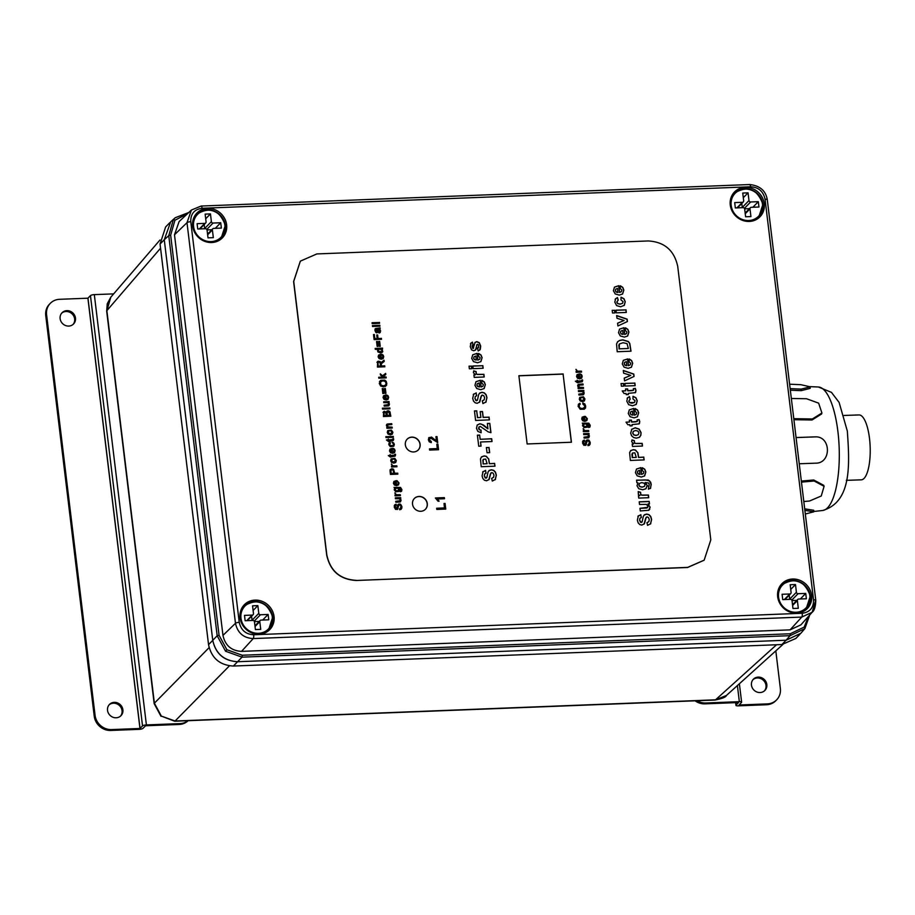 <?xml version="1.0" encoding="UTF-8"?>
<svg xmlns="http://www.w3.org/2000/svg" width="915" height="915" viewBox="0 0 915 915"><rect width="100%" height="100%" fill="white"/><g stroke="black" fill="none" stroke-linecap="round" stroke-linejoin="round"><path stroke-width="1.37" d="M160.56 248.182L106.872 310.654A6.188 1.578 173.1 0 0 106.678 311.134L107.261 303.746L110.795 297.203L106.872 310.654L154.383 703.189L161.36 716.102L175.085 721.009L715.564 699.815L726.396 695.492L782.908 644.469M169.824 222.665L165.615 226.977L160.056 244.031L208.54 644.652C211.468 658.102 219.749 665.239 233.382 666.04L781.913 644.537L795.821 638.476L800.019 634.175M160.056 244.031L164.265 239.73L212.749 640.351C215.677 653.802 223.958 660.927 237.591 661.728L786.122 640.226L790.045 635.673L242.029 657.153L225.57 651.24L217.175 635.765L168.76 235.67L173.347 219.669L175.222 217.736L188.57 212.703M187.506 213.698L174.925 220.263L170.647 235.189L219.074 635.285L226.897 649.73L242.258 655.243L790.274 633.763L804.159 627.107L808.528 616.321M809.661 615.04L804.788 628.685L790.045 635.673L790.274 633.763M792.584 579.023A17.774 16.379 44.3 0 0 781.936 583.667A17.774 16.379 44.3 0 0 779.477 602.699A17.774 16.379 44.3 0 0 796.713 613.153A17.774 16.379 44.3 0 0 807.373 608.509A17.774 16.379 44.3 0 0 809.832 589.477A17.774 16.379 44.3 0 0 792.584 579.023M745.187 187.312A17.774 16.379 44.3 0 0 734.528 191.956A17.774 16.379 44.3 0 0 732.069 210.988A17.774 16.379 44.3 0 0 749.316 221.441A17.774 16.379 44.3 0 0 759.976 216.798A17.774 16.379 44.3 0 0 762.435 197.766A17.774 16.379 44.3 0 0 745.187 187.312M207.591 208.391A17.774 16.379 44.3 0 0 196.931 213.035A17.774 16.379 44.3 0 0 194.472 232.067A17.774 16.379 44.3 0 0 211.72 242.521A17.774 16.379 44.3 0 0 222.368 237.877A17.774 16.379 44.3 0 0 224.827 218.845A17.774 16.379 44.3 0 0 207.591 208.391M254.988 600.103A17.774 16.379 44.3 0 0 244.328 604.746A17.774 16.379 44.3 0 0 241.88 623.778A17.774 16.379 44.3 0 0 259.117 634.221A17.774 16.379 44.3 0 0 269.776 629.589A17.774 16.379 44.3 0 0 272.235 610.545A17.774 16.379 44.3 0 0 254.988 600.103M190.766 221.716L239.25 622.337C240.977 630.172 245.792 634.312 253.695 634.77A3.088 0.904 87.8 0 1 253.226 638.579C243.504 638.03 237.591 632.928 235.475 623.298L186.992 222.677L191.418 210.038L201.117 206.047L749.648 184.544A3.088 0.904 87.8 0 1 750.609 186.774L202.078 208.277C194.346 209.363 190.572 213.836 190.766 221.716A3.088 0.789 173.1 0 0 186.992 222.677L174.49 234.778L179.111 221.567L191.418 210.038M767.182 199.939A3.088 0.789 173.1 0 0 767.285 199.699L815.768 600.309A3.088 0.789 173.1 0 1 815.665 600.549L812.12 612.295L801.757 617.076A3.088 0.904 -92.2 0 0 802.226 613.267C809.958 612.181 813.732 607.697 813.538 599.828L765.054 199.207C763.327 191.372 758.524 187.22 750.609 186.774M790.068 629.863L241.526 651.377L253.226 638.579L801.757 617.076L790.068 629.863L800.899 624.865L812.12 612.295C814.373 610.671 815.597 606.679 815.768 600.309A3.088 0.789 173.1 0 0 813.538 599.828M241.526 651.377C231.369 650.794 225.181 645.464 222.963 635.399L174.49 234.778M170.647 235.189L168.76 235.67L164.265 239.73L170.716 221.807L175.222 217.736L188.822 212.474M804.159 627.107A1.544 0.595 40.1 0 1 804.926 628.536L800.865 633.26L786.122 640.226L237.591 661.728C224.061 660.847 215.78 653.71 212.749 640.351L217.175 635.765L219.074 635.285M164.265 239.73L212.749 640.351L208.54 644.652M844.122 415.444L859.013 414.941A32.471 10.042 88 0 1 869.25 436.501A32.471 10.042 88 0 1 861.232 479.837L846.341 480.341M793.785 418.67L812.36 418.978L821.922 413.008L818.639 403.149L806.55 398.746L791.338 398.483M790.148 388.635L801.163 389.115L810.232 386.816L800.842 384.689L789.611 384.197M805.314 514.001L813.847 511.794L804.914 510.387M804.697 508.843L813.721 510.261L813.847 511.794M803.805 501.512L809.5 501.02L821.247 496.01L824.095 486.311L814.144 481.004L801.46 482.125M801.334 481.073L813.744 479.986L823.694 485.305L824.095 486.311M799.241 463.756L815.642 463.173C831.827 463.436 831.06 435.551 814.888 436.901L796.073 437.576M815.539 436.901L814.396 436.89L815.539 436.901M796.061 437.553L814.396 436.89M821.922 413.008L821.579 414.003L812.005 419.996L793.9 419.688M810.232 386.816L810.198 388.349L801.128 390.671L790.331 390.202M784.361 599.554L789.782 593.995A1.544 1.43 44.3 0 0 791.086 592.462L790.183 584.742L795.501 584.548L796.405 592.268A1.544 1.43 44.3 0 0 798.052 593.698L791.818 600.091M789.714 599.359A1.544 1.43 -135.7 0 1 789.679 599.153L789.21 595.139M800.316 598.982L805.738 593.423L806.367 598.765L798.681 599.039A1.544 1.43 44.3 0 0 797.377 600.583L792.607 605.467M797.377 600.583L798.292 608.292L792.962 608.486L792.058 600.766A1.544 1.43 44.3 0 0 790.411 599.336L782.725 599.611L782.096 594.27L789.782 593.995M796.828 600.389L792.024 600.56M805.738 593.423L798.052 593.698M790.732 589.432L795.501 584.548M199.321 228.956L204.777 223.374A1.544 1.43 44.3 0 0 206.069 221.83L205.132 214.121L210.45 213.904L211.388 221.624A1.544 1.43 44.3 0 0 213.046 223.054L206.813 229.436M204.708 228.739A1.544 1.43 -135.7 0 1 204.663 228.51L204.182 224.53M215.277 228.327L220.721 222.745L221.373 228.087L213.687 228.395A1.544 1.43 44.3 0 0 212.394 229.928L207.636 234.8M212.394 229.928L213.332 237.648L208.014 237.854L207.076 230.145A1.544 1.43 44.3 0 0 205.417 228.716L197.743 229.013L197.091 223.672L204.777 223.374M211.857 229.722L207.03 229.905M220.721 222.745L213.046 223.054M205.703 218.776L210.45 213.904M246.73 620.667L252.174 615.086A1.544 1.43 44.3 0 0 253.478 613.542L252.54 605.833L257.858 605.616L258.785 613.336A1.544 1.43 44.3 0 0 260.443 614.766L254.21 621.148M252.117 620.45A1.544 1.43 -135.7 0 1 252.071 620.221L251.579 616.241M262.674 620.038L268.129 614.457L268.77 619.798L261.095 620.107A1.544 1.43 44.3 0 0 259.791 621.64L255.045 626.512M259.791 621.64L260.729 629.36L255.411 629.566L254.473 621.857A1.544 1.43 44.3 0 0 252.826 620.427L245.14 620.725L244.499 615.383L252.174 615.086M259.265 621.434L254.427 621.617M268.129 614.457L260.443 614.766M253.1 610.488L257.858 605.616M736.918 207.877L742.374 202.295A1.544 1.43 44.3 0 0 743.666 200.762L742.74 193.042L748.047 192.836L748.985 200.545A1.544 1.43 44.3 0 0 750.643 201.975L744.41 208.357M742.305 207.671A1.544 1.43 -135.7 0 1 742.259 207.442L741.779 203.45M752.873 207.259L758.318 201.677L758.97 207.019L751.284 207.316A1.544 1.43 44.3 0 0 749.991 208.86L745.233 213.733M749.991 208.86L750.929 216.569L745.611 216.786L744.673 209.066A1.544 1.43 44.3 0 0 743.014 207.636L735.34 207.945L734.688 202.604L742.374 202.295M749.465 208.643L744.627 208.837M758.318 201.677L750.643 201.975M743.3 197.697L748.047 192.836M697.127 700.741A15.463 14.24 44.3 0 0 705.762 702.995L704.927 703.852A15.463 14.24 -135.7 0 1 695.103 700.821M776.652 699.849L775.817 700.707A15.463 14.24 -135.7 0 1 766.541 704.744L767.388 703.887A15.463 14.24 44.3 0 0 776.652 699.849A15.463 14.24 44.3 0 0 780.358 688.469L775.817 650.874M758.215 677.111A8.041 7.4 44.3 0 0 753.388 679.216A8.041 7.4 44.3 0 0 752.279 687.817A8.041 7.4 44.3 0 0 760.079 692.541A8.041 7.4 44.3 0 0 764.894 690.448A8.041 7.4 44.3 0 0 766.004 681.835A8.041 7.4 44.3 0 0 758.215 677.111M752.988 679.662A8.041 7.4 -135.7 0 1 757.368 677.969A8.041 7.4 -135.7 0 1 765.02 682.407A8.041 7.4 -135.7 0 1 764.46 690.859M705.762 702.995L739.343 701.668L737.399 685.564M704.927 703.852L738.508 702.537L736.06 705.099L735.763 702.64M767.388 703.887L739.057 704.996L741.505 702.434A3.157 0.812 173.1 0 0 741.619 702.171A3.157 0.812 173.1 0 0 739.343 701.668M766.541 704.744L738.211 705.854A3.157 0.812 -6.9 0 1 735.946 705.362A3.157 0.812 -6.9 0 1 736.06 705.099M188.147 720.688A15.463 14.24 -135.7 0 1 179.146 724.463L179.981 723.605A15.463 14.24 44.3 0 0 187.987 720.7M46.585 314.726L45.75 315.584A15.463 14.24 -135.7 0 1 49.456 304.203L50.302 303.345A15.463 14.24 44.3 0 0 46.585 314.726L95.069 715.336A15.463 14.24 44.3 0 0 111.63 729.587L139.972 728.477L142.534 725.915A3.157 0.812 173.1 0 1 146.4 724.92L179.981 723.605M113.666 293.875L94.325 294.63A3.157 0.812 -6.9 0 0 90.459 295.625L87.897 298.199L59.566 299.308A15.463 14.24 44.3 0 0 50.302 303.345M111.63 729.587L110.795 730.456A15.463 14.24 -135.7 0 1 94.234 716.193L95.069 715.336M116.136 717.783A8.041 7.4 44.3 0 0 120.963 715.69A8.041 7.4 44.3 0 0 122.072 707.078A8.041 7.4 44.3 0 0 114.272 702.354A8.041 7.4 44.3 0 0 109.457 704.458A8.041 7.4 44.3 0 0 108.347 713.06A8.041 7.4 44.3 0 0 116.136 717.783M109.057 704.905A8.041 7.4 -135.7 0 1 113.437 703.212A8.041 7.4 -135.7 0 1 121.077 707.661A8.041 7.4 -135.7 0 1 120.517 716.102M68.739 326.072A8.041 7.4 44.3 0 0 73.555 323.979A8.041 7.4 44.3 0 0 74.664 315.366A8.041 7.4 44.3 0 0 66.875 310.643A8.041 7.4 44.3 0 0 62.048 312.747A8.041 7.4 44.3 0 0 60.939 321.348A8.041 7.4 44.3 0 0 68.739 326.072M61.648 313.193A8.041 7.4 -135.7 0 1 66.029 311.512A8.041 7.4 -135.7 0 1 73.68 315.95A8.041 7.4 -135.7 0 1 73.12 324.39M110.795 730.456L139.126 729.346A3.157 0.812 -6.9 0 0 142.992 728.351L145.565 725.778L179.146 724.463M45.75 315.584L94.234 716.193M632.379 411.144L630.71 411.807L630.275 413.214L631.087 414.632L632.86 415.113L632.379 411.144M630.687 411.83L630.161 413.328L631.087 414.632M630.973 414.735L632.86 415.113M381.281 381.143L380.022 383.534L380.96 385.307L383.431 385.97L385.57 385.055L386.119 383.202L385.112 381.406L382.825 380.777L380.343 382.081L381.063 385.192L383.545 385.856L385.57 385.055M388.761 411.83L387.068 412.562L387.285 415.376L389.836 415.273L388.761 411.83M387.434 411.956L387.079 413.649M387.285 415.376L389.836 415.273M387.182 415.49L386.976 413.763M583.816 417.377L582.34 419.036L584.182 420.408L583.816 417.377M582.844 417.755L583.004 419.974M582.889 420.077L584.182 420.408M378.867 362.066L377.941 362.592L378.753 362.18L377.941 362.592L378.032 366.172L380.594 365.966L380.068 362.798L378.867 362.066L378.044 362.477L378.135 366.057L380.594 365.966M635.559 430.496L633.386 431.285L632.814 433.07L633.809 434.785L636.177 435.403L638.373 434.602L638.945 432.818L637.949 431.114L635.559 430.496M638.258 434.716L636.062 435.517L633.706 434.9L632.7 433.172L633.283 431.4M394.559 482.045L394.171 483.2L395.886 484.664L395.532 481.656L394.491 482.102M395.886 484.664L394.605 484.344L394.445 482.159M585.062 423.908L583.621 424.411L583.873 426.516L586.892 426.401L586.641 424.286L585.062 423.908M583.244 425.498L583.759 426.63L585.291 427.008L586.789 426.516L587.258 425.326M583.141 425.612L583.518 424.526M637.755 471.111L637.332 472.517L638.132 473.936L639.917 474.428L639.539 470.344L637.801 471.065L637.435 472.403L638.247 473.821L640.02 474.313M622.612 330.406L620.93 331.07L620.507 332.477L621.308 333.884L623.092 334.375L622.612 330.406M620.873 331.138L620.393 332.591L621.308 333.884M621.205 333.998L623.092 334.375M615.738 289.186L615.315 290.581L616.115 291.999L617.899 292.491L617.522 288.408L615.784 289.129L615.418 290.478L616.23 291.885L618.014 292.377M483.257 459.422L483.097 463.939L487.123 463.676L485.671 459.09L483.372 459.307L482.777 460.565M483.097 463.939L487.123 463.676M482.891 460.462L483.2 463.825M639.516 483.326L638.956 484.984L639.894 486.528L642.216 487.055L644.469 486.345L645.029 484.79L644.069 483.177L641.747 482.594L639.459 483.394M644.435 486.38L642.113 487.169L639.779 486.643L638.853 485.087L639.413 483.44M578.68 374.887L577.193 376.545L579.046 377.918L578.68 374.887M577.697 375.276L577.857 377.483M577.742 377.598L579.046 377.918M379.268 355.649L378.879 356.793L380.606 358.268L380.24 355.26L379.21 355.706M380.606 358.268L379.313 357.948L379.153 355.763M384.128 396.424L383.694 397.625L385.421 399.1L385.158 395.978L383.808 397.51L385.524 398.986M396.767 488.153L395.337 488.644L395.577 490.737L398.585 490.623L398.334 488.519L396.767 488.153M394.96 489.719L395.474 490.852L396.984 491.218L398.471 490.737L398.94 489.548M394.857 489.834L395.223 488.759M475.8 356.061L474.13 356.724L473.696 358.131L474.496 359.538L476.28 360.03L475.8 356.061M474.107 356.747L473.581 358.245L474.496 359.538M474.393 359.652L476.28 360.03M385.581 412.31L383.968 412.871L384.174 415.49L386.416 415.41L385.581 412.31M384.289 412.345L384.003 414.015M384.174 415.49L386.416 415.41M384.071 415.604L383.888 414.118M378.524 349.564L378.638 351.737L381.738 351.589L382.241 350.422L380.091 349.072L378.524 349.564L378.753 351.623L381.852 351.474L382.241 350.422M389.859 430.748L388.406 431.262L388.669 433.527L391.757 433.401L391.483 431.137L389.859 430.748M391.643 433.516L388.566 433.641L388.292 431.365M479.06 382.985L477.378 383.648L476.955 385.055L477.756 386.462L479.54 386.954L479.06 382.985M477.367 383.66L476.841 385.158L477.756 386.462M477.653 386.576L479.54 386.954M379.759 331.642L379.553 329.892L377.598 329.217L378.398 331.482L379.759 331.642L378.73 331.836M378.627 331.939L377.598 329.217M414.323 498.526A7.732 7.126 -135.7 0 1 418.898 496.559A7.732 7.126 -135.7 0 1 426.379 501.065A7.732 7.126 -135.7 0 1 425.384 509.323M420.809 511.291A7.732 7.126 44.3 0 0 425.441 509.266A7.732 7.126 44.3 0 0 426.504 500.997A7.732 7.126 44.3 0 0 419.013 496.445A7.732 7.126 44.3 0 0 414.381 498.469A7.732 7.126 44.3 0 0 413.306 506.738A7.732 7.126 44.3 0 0 420.809 511.291M407.141 439.189A7.732 7.126 -135.7 0 1 411.716 437.233A7.732 7.126 -135.7 0 1 419.196 441.739A7.732 7.126 -135.7 0 1 418.201 449.986M413.626 451.953A7.732 7.126 44.3 0 0 418.258 449.94A7.732 7.126 44.3 0 0 419.322 441.659A7.732 7.126 44.3 0 0 411.83 437.118A7.732 7.126 44.3 0 0 407.198 439.131A7.732 7.126 44.3 0 0 406.123 447.412A7.732 7.126 44.3 0 0 413.626 451.953M428.7 437.839L431.468 437.187L436.363 441.202L435.929 436.672L436.993 436.627L437.713 442.574L430.599 438.033L429.261 439.795L431.262 441.476L431.285 442.62L429.249 441.819L428.346 439.795L428.975 437.542M430.599 438.033L429.146 439.898L431.159 441.59L431.171 442.608M435.952 436.775L436.878 436.741L437.587 442.585M435.391 498.092L444.37 497.623L444.507 498.732L437.507 499.007L438.983 501.271M444.267 497.737L444.381 498.732M474.816 342.656L476.681 341.741L479.185 342.805L480.592 346.179L479.654 350.159M470.47 343.708L472.392 342.141L473.147 344.635L472.06 346.682L473.112 348.455L475.148 342.279M472.277 342.256L473.021 344.681M474.931 342.542L476.795 341.627L479.3 342.69L480.695 346.064L480.261 349.347L478.202 350.994L477.481 348.352L478.785 346.144L478.225 344.6L477.001 344.498L475.48 350.159M477.367 348.466L478.454 347.723L477.367 348.466M472.735 354.78L476.99 353.476L477.802 360.133L479.654 359.309L480.123 357.742L478.488 356.107L478.614 353.442L481.016 354.974L482.102 357.696L480.878 361.642L477.55 362.775L473.501 361.619L471.694 358.371L472.735 354.78L477.104 353.362L477.904 360.018L479.654 359.309M478.499 353.556L480.901 355.077L481.999 357.811L480.764 361.757M479.391 393.37L481.919 392.398L484.218 392.97L485.979 394.788L486.86 397.785L485.808 402.268M475.388 396.367L474.908 398.437L476.543 400.747L477.436 400.187L478.682 394.514L479.895 392.924L482.033 392.283L484.332 392.867L486.094 394.674L486.963 397.67L485.865 402.211M473.261 394.525L476.132 393.027L476.578 395.738M486.14 401.868L482.926 403.584L482.331 400.862L484.218 399.786L484.607 397.739L483.795 395.726L482.377 395.086L480.993 396.55L479.391 402.371M482.216 400.976L484.104 399.901M477.104 425.143L479.7 423.874L481.519 424.137L487.901 428.849L487.375 423.462L489.822 423.371L490.955 432.681L488.198 431.869L480.318 426.413L478.98 426.985L478.591 428.403L479.254 429.707L480.981 430.21L481.038 432.738M487.386 423.565L489.719 423.473L490.829 432.669M481.336 457.077L484.058 456.047L486.254 456.425L488.587 458.975L489.353 463.699L494.558 463.493L494.889 466.181M620.965 297.341L623.858 298.805L625.139 301.859L624.121 305.484M615.12 299.274L617.442 297.512L618.22 300.109L616.767 302.099L617.636 303.654L619.993 304.157L622.532 303.357M617.328 297.615L618.094 300.143M617.579 323.247L624.087 320.479L616.985 318.271L616.653 315.538L627.13 319.141L627.415 321.531L617.911 325.969L617.579 323.189L624.087 320.479M616.664 315.698L627.015 319.255L627.301 321.588M619.546 329.114L623.801 327.81L624.602 334.478L626.42 333.7L626.935 332.088L625.3 330.452L625.425 327.787L627.827 329.309L628.914 332.042L627.679 335.988L624.362 337.109L620.301 335.954L618.494 332.717L619.546 329.114L623.916 327.707L624.716 334.364L626.466 333.643M625.311 327.902L627.713 329.423L628.811 332.156L627.576 336.091M623.321 360.338L627.576 359.035L628.388 365.691L630.241 364.868L630.71 363.301L629.074 361.665L629.2 359L631.602 360.533L632.688 363.255L631.464 367.201L628.136 368.333L624.087 367.178L622.28 363.93L623.321 360.338L627.69 358.92L628.491 365.577L630.241 364.868M629.085 359.115L631.487 360.636L632.585 363.369L631.35 367.315M637.137 419.985L639.002 419.71L639.654 421.792L639.047 423.965M629.326 420.305L631.316 420.225L631.533 422.044L635.559 421.884L637.4 421.415L637.092 419.905L639.116 419.596L639.768 421.678L639.162 423.851L631.968 424.594L632.116 425.818L630 425.898L629.863 424.674L627.873 424.754L626.009 422.147L629.531 422.009L629.314 420.202L631.419 420.111L631.647 421.929L637.4 421.415M626.077 422.25L629.531 422.009M631.968 424.594L631.99 425.818M631.567 429.478L635.113 427.877L639.047 429.192L640.992 432.841L640.694 435.494L639.105 437.473M631.922 440.046L634.267 440.767L634.415 442.963L635.593 443.523L642.056 443.5L642.364 446.051M632.208 444.072L633.615 443.912L631.682 441.693L631.979 439.921L634.381 440.653L634.518 442.849L635.696 443.42L642.17 443.386L642.49 446.04L632.494 446.428L632.196 443.969L633.615 443.912M630.492 450.809L633.214 449.768L635.41 450.157L637.744 452.696L638.51 457.42L643.714 457.214L644.046 459.913M636.588 480.284L645.43 479.929L649.593 480.89L651.091 484.504L650.382 488.507M637.927 482.937L636.874 482.663L636.577 480.169L648.22 480.009L650.645 482.159L651.206 484.39L650.439 488.45M650.657 488.153L648.369 489.205L649.192 484.573L648.689 483.029L645.269 482.502L647.145 485.556L645.83 488.827M648.255 486.265L648.941 485.888L648.255 486.265M638.167 491.71L640.523 492.43L640.66 494.626L641.838 495.198L648.312 495.164L648.621 497.714M638.453 495.736L639.86 495.575L638.395 494.489L638.224 491.584L640.637 492.316L640.774 494.512L641.953 495.084L648.415 495.049L648.735 497.703L638.739 498.103L638.441 495.633L639.86 495.575M639.985 508.397L647.031 507.974L647.98 506.304L646.448 504.405L639.516 504.474L639.196 501.82L649.192 501.42L649.49 503.891L647.992 503.948L650.119 507.207L648.792 510.261L640.294 510.947L639.974 508.294L647.82 507.299M647.992 503.948L650.005 507.322L648.678 510.376M639.208 501.923L649.078 501.534L649.364 503.891M644.046 515.156L646.573 514.184L648.872 514.756L650.634 516.575L651.503 519.571L650.462 524.055M640.043 518.153L639.562 520.223L641.198 522.534L642.09 521.973L643.325 516.3L644.549 514.71L646.676 514.07L648.975 514.642L650.748 516.46L651.617 519.457L650.519 523.998M637.904 516.312L640.786 514.813L641.232 517.524M650.782 523.654L647.58 525.359L646.974 522.648L648.861 521.573L649.261 519.526L648.438 517.501L647.031 516.872L645.647 518.336L644.046 524.158M646.871 522.762L648.758 521.687M575.935 369.477L577.445 371.284L581.357 371.284L581.448 372.096M576.084 371.582L576.896 371.444L575.993 369.351L577.548 371.17L581.46 371.17L581.574 372.096L576.176 372.302L576.073 371.479L576.896 371.444M576.965 374.784L579.206 374.006L579.698 378.055L581.448 376.225L580.156 373.88L581.551 374.67L582.192 376.202L581.631 378.192M580.053 373.995L582.089 376.317L581.7 378.124L579.733 378.901L577.525 378.272L576.553 376.477L577.125 374.612M582.34 423.256L588.711 423.268L590.106 425.418L589.74 427.191M582.958 424.103L582.329 423.153L588.814 423.165L590.221 425.315L589.969 426.893L588.734 427.522L589.088 424.366L587.133 423.908L588.025 425.384L587.43 427.145L584.113 427.614L582.5 425.589L583.004 424.045M587.133 423.908L587.91 425.498L587.316 427.259M583.118 428.838L584.628 430.645L588.539 430.645L588.642 431.457M583.267 430.942L584.079 430.805L583.175 428.712L584.731 430.53L588.642 430.53L588.757 431.457L583.358 431.663L583.255 430.839L584.079 430.805M584.033 437.267L587.865 437.061L588.62 435.849L587.682 434.591L583.713 434.602L583.598 433.676L589.008 433.47L589.1 434.293L588.311 434.316L589.432 436.009L588.334 437.862L584.136 438.079L584.022 437.164L588.505 436.558M588.311 434.316L589.329 436.123L588.86 437.656M583.61 433.79L588.894 433.584L588.986 434.293M585.875 441.213L587.533 439.863L589.637 441.11L590.015 444.255L589.26 445.376M584.605 441.053L583.29 443.043L584.616 444.724L586.618 440.104L588.814 440.046L590.209 442.425L590.129 444.141L588.082 445.719L589.34 442.517L588.505 440.893L587.258 440.927L585.806 445.262L583.816 445.285L582.535 443.009L583.29 440.515L584.422 440.104L584.605 441.053L583.598 441.613L583.884 444.233L585.348 444.29M582.512 441.636L584.308 440.207L584.479 441.076M587.258 440.927L585.692 445.376M587.773 444.907L589.249 443.672M386.416 424.937L387.434 424L391.723 423.679L391.837 424.594L387.754 424.857L387.159 426.001L387.651 426.996L392.032 427.248L392.135 428.06M391.609 423.782L391.712 424.594M386.805 427.545L387.548 427.408L386.462 425.727L386.908 424.205L391.723 423.679M387.674 430.702L391.254 430.164L392.764 432.326L392.249 434.202M388.2 439.086L388.898 439.978L392.524 439.795L393.519 438.64L393.69 439.326L393.256 440.504L388.486 441.476L386.427 439.966L388.292 439.898L388.189 438.971L389.001 439.863L392.798 439.509M386.496 440.069L388.292 439.898M389.115 440.778L389.069 441.453M392.752 438.88L393.576 439.429L393.153 440.607M388.898 443.226L390.179 442.357L389.378 444.621L391.609 446.097L393.13 445.616L393.599 444.393L392.112 442.197L393.644 442.894L394.342 444.358L393.793 446.211M390.065 442.46L390.293 443.272M391.997 442.3L394.239 444.473L393.736 446.28M389.916 449.208L392.135 448.442L392.626 452.456L394.354 450.649L393.084 448.316L394.468 449.093L395.108 450.626L394.548 452.593M392.981 448.43L394.994 450.729L394.502 452.639L392.661 453.302L390.476 452.685L389.504 450.889L390.076 449.048M393.827 481.553L396.046 480.787L396.538 484.801L397.842 484.229M396.538 484.801L397.831 484.241M396.893 480.775L398.906 483.074L398.46 484.939M375.196 348.535L382.584 348.135L381.898 349.118L382.676 351.795L381.784 352.675M382.481 348.249L382.573 348.992M377.38 349.988L377.952 349.233L375.287 349.336L375.184 348.432L382.584 348.135M378.536 355.157L380.754 354.391L381.246 358.406L382.985 356.587L381.715 354.265L383.088 355.043L383.728 356.564L383.168 358.543M381.601 354.38L383.625 356.678L383.111 358.6M379.45 381.704L380.663 380.388L384.666 380.251L386.839 383.282L385.341 386.485M383.465 395.875L385.684 395.097L386.176 399.112L387.48 398.551M386.176 399.112L387.468 398.563M386.53 395.097L388.543 397.396L388.04 399.306M429.49 448.99L437.267 448.682L436.832 444.141L437.896 444.107L438.457 449.723M436.855 444.255L437.782 444.21M436.672 508.34L444.45 508.031L444.015 503.49L445.079 503.456L445.639 509.083M444.038 503.605L444.965 503.57M472.849 366.103L482.731 365.714L483.04 368.265M469.052 366.252L471.374 366.16L471.683 368.711M480.181 411.727L482.399 411.636L483.097 417.423L488.953 417.194L489.285 419.894M474.473 411.029L476.681 410.938L477.493 417.652L480.867 417.412L480.169 411.624L482.502 411.533L483.2 417.32L488.953 417.194M477.401 435.288L479.62 435.197L480.112 439.303L491.584 438.845L491.904 441.545M480.112 439.303L491.687 438.743L492.03 441.545L480.558 441.991L480.935 446.108M486.414 447.641L488.93 447.538L489.548 452.651M616.012 310.288L625.883 309.899L626.192 312.45M612.215 310.437L614.537 310.345L614.846 312.896M624.876 383.499L634.747 383.122L635.056 385.673M621.068 383.66L623.401 383.568L623.71 386.107M387.914 436.695L393.153 436.489L393.244 437.301M385.867 436.775L386.793 436.741L386.896 437.542M372.085 322.812L379.37 322.526L379.462 323.338M374.475 325.591L379.714 325.385L379.805 326.197M372.428 325.671L373.354 325.637L373.457 326.449M376.751 335.107L377.506 335.073L377.929 338.573L381.292 338.436L381.395 339.316M373.526 334.684L374.269 334.661L374.761 338.687L377.163 338.493L376.74 335.004L377.609 334.97L378.032 338.459L381.292 338.436M378.821 341.535L379.542 341.512L380.125 346.316M376.568 341.627L377.3 341.604L377.884 346.408M380.343 374.075L382.436 375.928L385.65 373.412L385.787 374.544L383.145 376.545L385.97 377.083L386.061 377.884M385.535 373.526L385.673 374.624M378.684 377.369L382.893 377.094L380.457 375.013L380.308 373.835L382.55 375.813L385.65 373.412M384.517 388.612L385.238 388.578L385.821 393.381M382.264 388.703L382.996 388.669L383.579 393.473M382.424 408.296L389.71 408.01L389.813 408.822M518.897 375.825L563.091 374.098L571.337 442.242M300.314 261.198L293.601 281.546L326.701 555.05C330.189 571.086 340.037 579.561 356.244 580.476L687.565 567.494L704.104 560.232M383.03 412.459L384.575 411.293L386.267 412.276L386.919 411.098L388.886 410.984L390.11 412.299L390.705 416.234M384.117 405.334L387.926 405.128L388.669 403.927L387.743 402.68L383.797 402.68L383.694 401.765L389.047 401.559L389.15 402.371L388.36 402.406L389.481 404.075L388.383 405.917L384.22 406.134L384.106 405.219L388.555 404.624M388.36 402.406L389.367 404.19L388.909 405.722M383.705 401.879L388.944 401.674L389.024 402.383M381.2 362.569L384.048 360.224L384.197 361.471L381.738 363.381L381.189 364.902L381.326 366.046L384.62 365.909L384.723 366.789M383.945 360.338L384.083 361.551M376.946 362.374L378.627 361.162L380.022 361.619L380.903 363.175L384.048 360.224M375.184 328.817L380.034 328.016L380.137 328.908M379.21 333.026L380.526 331.127L379.611 329.057L380.64 331.013L379.325 332.911L377.998 332.317L376.877 329.24L375.779 329.652L376.534 329.366L375.596 330.704L376.774 332.831M397.568 505.32L399.215 503.982L401.308 505.229L401.674 508.351L400.93 509.449M396.309 505.16L395.006 507.139L396.321 508.809L398.311 504.222L400.484 504.165L401.879 506.533L401.788 508.237L399.752 509.804L400.999 506.613L400.187 505L398.94 505.046L397.499 509.346L395.52 509.358L394.251 507.104L395.006 504.634L396.126 504.222L396.309 505.16L395.314 505.721L395.6 508.317L397.053 508.385M394.228 505.743L396.012 504.337L396.184 505.183M398.94 505.046L397.396 509.461M399.455 508.992L400.919 507.768M395.738 501.409L399.546 501.203L400.29 500.002L399.363 498.755L395.417 498.755L395.314 497.84L400.678 497.634L400.77 498.446L399.981 498.481L401.102 500.162L400.004 501.992L395.84 502.209L395.726 501.306L400.175 500.699M399.981 498.481L400.987 500.265L400.53 501.797M395.326 497.954L400.564 497.749L400.644 498.458M394.822 493.036L396.321 494.832L400.21 494.832L400.312 495.644M394.983 495.129L395.783 494.992L394.88 492.911L396.435 494.718L400.324 494.718L400.427 495.633L395.063 495.85L394.971 495.026L395.783 494.992M394.056 487.512L400.381 487.512L401.776 489.651L401.399 491.401M394.674 488.347L394.045 487.398L400.484 487.409L401.879 489.536L401.639 491.115L400.404 491.744L400.759 488.61L398.826 488.141L399.706 489.605L399.112 491.366L395.818 491.824L394.216 489.822L394.72 488.29M398.826 488.141L399.592 489.719L398.997 491.469M390.145 469.67L391.769 468.777L393.439 469.326L394.594 473.387L397.602 473.272L397.705 474.142M391.334 464.168L392.832 465.952L396.721 465.952L396.813 466.764M391.483 466.25L392.283 466.112L391.391 464.031L392.935 465.849L396.824 465.849L396.938 466.753L391.574 466.97L391.471 466.147L392.283 466.112M391.094 459.01L394.674 458.472L396.195 460.634L395.68 462.51M390.087 454.675L390.785 455.567L394.411 455.384L395.406 454.229L395.577 454.915L395.143 456.093L390.373 457.065L388.315 455.567L390.179 455.487L390.076 454.572L390.888 455.464L394.685 455.11M388.383 455.67L390.179 455.487M391.002 456.368L390.957 457.043M394.64 454.481L395.463 455.029L395.04 456.208M582.112 417.263L584.342 416.485L584.834 420.534L586.149 419.962M584.834 420.534L586.138 419.974M585.188 416.485L587.224 418.796L586.767 420.671M578.314 404.464L579.904 403.218L580.247 404.178L579.046 405.093L580.144 404.293L579.046 405.093L579.412 407.793L580.613 408.559L583.701 408.399L584.971 406.088L582.809 403.973L582.935 402.966L584.925 404.018L585.554 407.964L584.273 409.177L580.236 409.279L578.086 406.26L578.772 403.904M579.79 403.332L580.121 404.236M582.821 403.08L584.822 404.133L585.692 406.088L585.44 408.079L584.159 409.291M579.71 397.453L583.312 396.916L584.845 399.1L584.319 400.987M578.818 394.205L582.661 393.999L583.415 392.798L582.466 391.54L578.497 391.54L578.394 390.613L583.793 390.408L583.896 391.231L583.095 391.254L584.216 392.947L583.118 394.8L578.921 395.017L578.806 394.102L583.29 393.496M583.095 391.254L584.113 393.061L583.656 394.594M578.406 390.728L583.678 390.522L583.77 391.231M577.674 385.249L578.692 384.3L583.015 383.968L583.13 384.895L579.012 385.158L578.417 386.313L578.909 387.32L583.324 387.571L583.427 388.383M582.901 384.083L583.004 384.895M578.051 387.869L578.806 387.731L577.708 386.038L578.166 384.506L583.015 383.968M577.136 380.285L577.845 381.189L581.494 380.995L582.5 379.839L582.672 380.526L582.237 381.715L577.434 382.699L575.352 381.178L577.239 381.109L577.125 380.183L577.948 381.075L581.768 380.72M575.432 381.281L577.239 381.109M578.063 381.99L578.017 382.676M581.734 380.091L582.558 380.64L582.123 381.829M636.485 469.052L640.74 467.748L641.541 474.405L643.405 473.581L643.874 472.026L642.239 470.39L642.353 467.725L644.755 469.246L645.853 471.968L644.618 475.914L641.289 477.047L637.24 475.892L635.433 472.643L636.485 469.052L640.843 467.634L641.655 474.29L643.405 473.581M642.25 467.828L644.652 469.361L645.738 472.083L644.503 476.029M629.314 409.863L633.569 408.559L634.381 415.216L636.131 414.506L636.703 412.825L635.067 411.19L635.193 408.525L637.595 410.057L638.681 412.779L637.458 416.725L634.129 417.858L630.08 416.702L628.273 413.454L629.314 409.863L633.683 408.445L634.484 415.101L636.234 414.392M635.079 408.639L637.481 410.172L638.579 412.894L637.343 416.84M632.951 396.389L635.845 397.842L637.126 400.907L636.108 404.533M627.107 398.311L629.429 396.55L630.206 399.157L628.754 401.147L629.623 402.703L631.979 403.206L634.415 402.509L635.067 400.759L632.928 398.906L633.054 396.275L635.948 397.739L637.24 400.793L636.28 404.361L632.608 405.814L628.594 404.659L626.786 401.159L627.679 397.602M629.314 396.664L630.08 399.192M633.352 388.772L635.227 388.486L635.879 390.568L635.273 392.741M625.551 389.081L627.53 389.001L627.759 390.819L631.785 390.659L633.615 390.19L633.317 388.681L635.342 388.372L635.982 390.453L635.387 392.626L628.182 393.37L628.331 394.594L626.226 394.674L626.077 393.461L624.087 393.53L622.223 390.934L625.757 390.797L625.54 388.978L627.644 388.898L627.862 390.705L633.615 390.19M622.303 391.037L625.757 390.797M628.182 393.37L628.216 394.594M624.224 378.158L630.732 375.39L623.63 373.183L623.298 370.449L633.775 374.052L634.061 376.442L624.556 380.88L624.224 378.101L630.732 375.39M623.309 370.609L633.66 374.166L633.946 376.5M617.442 341.947L619.512 340.529L622.726 339.957L628.331 341.65L629.669 343.571L630.881 351.2M614.468 287.116L618.723 285.812L619.524 292.468L621.228 291.816L621.857 290.089L620.221 288.454L620.336 285.789L622.738 287.31L623.836 290.044L622.6 293.978L619.272 295.11L615.223 293.955L613.416 290.718L614.468 287.116L618.826 285.697L619.638 292.365L621.388 291.645M620.233 285.903L622.635 287.424L623.721 290.147L622.486 294.092M488.77 470.848L491.298 469.875L493.597 470.459L495.358 472.266L496.227 475.262L495.187 479.746M484.767 473.856L484.287 475.926L485.922 478.225L486.814 477.664L488.05 471.991L489.273 470.401L491.401 469.772L493.7 470.344L495.473 472.151L496.342 475.148L495.244 479.689M482.628 472.014L485.51 470.504L485.957 473.215M495.507 479.346L492.304 481.061L491.698 478.339L493.585 477.264L493.986 475.217L493.162 473.204L491.755 472.563L490.371 474.027L488.77 479.849M491.595 478.454L493.482 477.378M481.05 387.045L482.914 386.222L483.383 384.666L481.748 383.03L481.873 380.365L484.275 381.887L485.362 384.62L484.126 388.555L480.81 389.687L476.749 388.532L474.942 385.295L475.994 381.692L480.249 380.388L481.05 387.045L482.811 386.324M481.759 380.468L484.161 382.001L485.259 384.723L484.024 388.669M473.65 370.987L475.994 371.707L476.143 373.903L477.321 374.464L483.783 374.441L484.092 376.991M473.936 375.013L475.343 374.853L473.41 372.634L473.707 370.861L476.109 371.593L476.246 373.789L477.424 374.361L483.898 374.327L484.218 376.98L474.222 377.38L473.924 374.91L475.343 374.853M428.815 437.725L431.571 437.084L436.466 441.087M437.507 499.007L439.097 501.168L438.033 501.203L435.38 497.977L444.37 497.623M472.54 348.18L473.673 348.055M473.147 344.635L472.334 345.275L472.643 348.066M476.646 345.504L475.96 349.519L473.856 350.8L471.545 349.85L470.276 346.694L471.042 342.953M470.573 343.605L472.392 342.141M477.481 344.28L476.761 345.39M477.481 348.352L478.568 347.609M480.158 349.461L479.7 350.102M475.64 400.335L477.436 400.187M476.132 393.027L476.704 395.703L475.262 396.538L475.011 398.334L475.743 400.221M481.576 395.406L479.792 401.914L477.161 403.298L475.125 402.783L473.513 401.102L472.7 398.391L473.718 393.999M473.364 394.422L476.246 392.912M480.981 430.21L481.141 432.749L477.836 431.388L476.498 428.3L477.218 425.04L479.815 423.759L483.52 425.018L488.004 428.735M478.911 427.065L479.357 429.593L481.084 430.096M494.558 463.493L495.004 466.181L481.21 466.719L480.466 458.895L481.576 456.837L484.172 455.933L486.357 456.31L488.587 458.975M489.353 463.699L494.672 463.379M488.69 458.861L489.468 463.585M618.22 300.109L616.87 301.984L617.751 303.54L620.107 304.043L622.543 303.345L623.081 301.71L620.953 299.857L621.068 297.238L623.961 298.69L625.254 301.744L624.293 305.313L620.622 306.777L616.607 305.61L614.8 302.11L615.692 298.553M615.235 299.159L617.442 297.512M639.574 423.096L639.162 423.851M631.682 429.364L635.227 427.762L639.162 429.089L641.106 432.726L640.797 435.391L639.208 437.37L636.36 438.136L633.729 437.576L631.625 435.803L630.652 433.161L631.888 429.135M639.928 436.787L639.208 437.37M643.714 457.214L644.16 459.902L630.366 460.439L629.623 452.616L630.732 450.569L633.317 449.654L635.513 450.043L637.744 452.696M638.51 457.42L643.828 457.1M637.846 452.593L638.624 457.306M645.269 482.502L647.26 485.442L645.944 488.724L642.696 489.777L638.716 488.713L637.023 485.739L637.984 482.88M648.369 486.151L649.055 485.774M649.787 509.152L648.792 510.261M640.283 522.122L642.09 521.973M640.786 514.813L641.358 517.49L639.917 518.325L639.665 520.109L640.397 522.008M646.184 517.238L644.435 523.7L641.815 525.084L639.768 524.558L638.167 522.888L637.355 520.178L638.373 515.785M638.018 516.197L640.889 514.699M579.698 378.055L581.105 377.38M579.206 374.006L579.801 377.941M577.079 374.67L579.309 373.892M589.866 427.008L588.734 427.522M590.015 444.255L589.374 445.262M585.977 441.099L586.515 440.218M582.626 441.522L583.187 440.63M586.298 444.541L585.806 445.262M387.754 424.857L387.766 426.882L392.146 427.145L392.249 428.048L386.885 428.266L386.793 427.442L387.548 427.408M392.272 434.19L390.385 434.854L388.074 434.11L387.274 432.44L387.777 430.588L391.357 430.061L392.878 432.223L392.306 434.156M390.419 443.237L389.481 444.507L390.11 445.605L393.244 445.502L393.599 444.393M389.012 443.123L390.179 442.357L388.738 444.576L390.305 446.692L393.747 446.257M392.626 452.456L394.022 451.793M392.135 448.442L392.729 452.342M390.019 449.093L392.249 448.327M397.934 484.138L398.277 482.994L396.996 480.661L399.02 482.96L398.517 484.87L396.572 485.636L394.388 485.019L393.416 483.234L393.988 481.393M396.046 480.787L396.641 484.687M393.942 481.439L396.161 480.672M382.012 349.015L382.779 351.68L380.48 352.916L377.884 351.932L377.495 349.873M382.676 351.795L381.898 352.561M381.246 358.406L382.653 357.742M380.754 354.391L381.361 358.291M383.122 358.577L381.281 359.24L379.096 358.623L378.124 356.839L378.65 355.043L380.869 354.277M386.565 385.181L383.648 386.873L380.64 385.993L379.29 383.465L380.766 380.274L384.78 380.137L386.279 381.383L386.679 385.066L385.444 386.37M379.553 381.589L380.663 380.388M387.571 398.448L387.914 397.304L386.633 394.983L388.017 395.76L388.658 397.282L388.097 399.249M385.684 395.097L386.279 399.009M388.051 399.295L386.21 399.958L384.026 399.34L383.053 397.556L383.579 395.76L385.798 394.983M437.896 444.107L438.571 449.723L429.627 450.077L429.478 448.876L437.37 448.567M445.079 503.456L445.754 509.072L436.81 509.426L436.661 508.237L444.553 507.928M482.834 365.6L483.154 368.253L473.158 368.654L472.838 365.989L482.731 365.714M471.488 366.046L471.808 368.699L469.361 368.802L469.04 366.137L471.374 366.16M477.493 417.652L480.867 417.412M476.681 410.938L477.607 417.537M489.068 417.08L489.411 419.882L475.606 420.431L474.462 410.926L476.795 410.835M479.62 435.197L480.226 439.189M480.558 441.991L481.061 446.097L478.728 446.188L477.39 435.174L479.723 435.082M489.045 447.435L489.674 452.651L487.032 452.753L486.391 447.538L488.93 447.538M625.997 309.796L626.317 312.45L616.321 312.839L616.001 310.185L625.883 309.899M614.651 310.231L614.971 312.896L612.524 312.987L612.192 310.334L614.537 310.345M634.861 383.008L635.182 385.661L625.185 386.05L624.865 383.396L634.747 383.122M623.504 383.454L623.824 386.107L621.376 386.199L621.056 383.545L623.401 383.568M393.256 436.375L393.37 437.29L388.006 437.507L387.903 436.592L393.153 436.489M386.908 436.627L387.011 437.542L385.97 437.576L385.856 436.672L386.793 436.741M379.473 322.412L379.588 323.327L372.176 323.624L372.073 322.709L379.37 322.526M379.817 325.271L379.931 326.186L374.567 326.403L374.452 325.488L379.714 325.385M373.469 325.523L373.572 326.438L372.531 326.483L372.416 325.568L373.354 325.637M374.761 338.687L377.163 338.493M374.269 334.661L374.864 338.584M381.395 338.321L381.521 339.305L374.121 339.602L373.503 334.581L374.384 334.547M379.405 346.339L378.81 341.432L379.656 341.398L380.251 346.316L379.405 346.339M377.152 346.43L376.557 341.524L377.415 341.489L377.998 346.396L377.152 346.43M383.843 377.163L385.97 377.083M383.259 376.431L383.945 377.049M386.073 376.969L386.187 377.884L378.787 378.169L378.673 377.255L382.893 377.094M385.101 393.416L384.506 388.509L385.352 388.475L385.947 393.381L385.101 393.416M382.847 393.507L382.253 388.589L383.111 388.555L383.705 393.473L382.847 393.507M389.824 407.896L389.927 408.811L382.527 409.097L382.413 408.193L389.71 408.01M563.194 373.983L518.885 375.722L527.143 443.969L571.452 442.231L563.091 374.098M356.358 580.362C340.14 579.447 330.292 570.971 326.815 554.936L293.715 281.431L300.36 261.141L316.853 253.935L648.175 240.954C664.382 241.869 674.229 250.344 677.718 266.379L710.806 539.884L704.161 560.174L687.668 567.38L356.244 580.476M389.756 411.395L390.831 416.222L383.419 416.519L383.74 411.51L386.382 412.162L388.006 410.686L389.641 411.51M383.145 412.345L383.625 411.624M381.841 363.266L381.155 364.353M381.303 362.454L382.081 361.711M384.62 365.909L384.849 366.789L377.438 367.075L377.666 361.402L380.125 361.517L381.006 363.072M377.06 362.26L377.552 361.517M381.326 366.046L384.723 365.806M381.269 364.239L381.441 365.931M380.034 328.016L379.611 329.057M375.768 328.519L380.137 327.902M376.786 332.065L376.889 332.854L375.916 332.488L374.944 330.487L375.882 328.405M374.967 329.366L375.264 328.737M376.648 329.251L375.71 330.59L376.9 331.962M380.263 332.511L379.325 332.911M401.674 508.351L401.033 509.346M397.67 505.206L398.197 504.337M394.342 505.629L394.891 504.737M397.979 508.637L397.499 509.346M401.525 491.229L400.404 491.744M391.883 468.674L393.553 469.212L394.697 473.272L397.716 473.158L397.831 474.142L390.431 474.428L390.019 470.493L391.769 468.777M395.692 462.487L393.805 463.162L391.494 462.407L390.694 460.737L391.208 458.895L394.788 458.358L396.298 460.519L395.738 462.452M586.252 419.859L586.584 418.715L585.303 416.371L587.338 418.693L586.835 420.603L584.868 421.38L582.672 420.763L581.7 418.956L582.272 417.103M584.342 416.485L584.948 420.42M582.215 417.149L584.456 416.371M580.247 404.178L579.161 404.99L579.527 407.678L582.192 408.628L584.776 407.381M578.429 404.35L579.904 403.218M585.44 408.079L584.273 409.177M584.342 400.964L582.432 401.639L580.11 400.884L579.309 399.203L579.813 397.35L583.427 396.801L584.948 398.986L584.376 400.93M579.012 385.158L579.023 387.205L583.438 387.457L583.541 388.383L578.143 388.589L578.04 387.766L578.806 387.731M630.206 399.157L628.857 401.033L629.737 402.589L634.415 402.509M627.221 398.208L629.429 396.55M635.799 391.872L635.387 392.626M617.556 341.833L619.627 340.426L622.84 339.842L628.433 341.535L629.783 343.468L631.007 351.2L617.213 351.737L616.538 343.971L617.705 341.672M485.007 477.813L486.814 477.664M485.51 470.504L486.082 473.192L484.641 474.016L484.39 475.811L485.122 477.699M490.909 472.929L489.159 479.391L486.54 480.775L484.493 480.261L482.891 478.579L482.079 475.869L483.097 471.477M482.743 471.9L485.613 470.39M480.249 380.388L481.164 386.942M475.994 381.692L480.364 380.274M393.278 459.044L391.826 459.559L392.1 461.823L395.177 461.709L394.903 459.433L393.278 459.044M395.074 461.812L391.986 461.938L391.723 459.662M581.906 397.499L580.442 398.014L580.716 400.301L583.816 400.175L583.541 397.888L581.906 397.499M583.713 400.29L580.602 400.415L580.339 398.116M623.058 342.736L619.398 343.96L619.203 348.844L628.342 348.489L627.05 343.605L623.058 342.736M619.203 348.844L628.342 348.489M619.1 348.958L618.906 345.287M618.803 345.401L619.295 344.074M634.827 452.822L632.517 453.039L632.356 457.557L636.28 457.397L634.827 452.822M632.448 453.108L632.048 454.183M632.356 457.557L636.28 457.397M632.254 457.672L631.933 454.298M390.636 449.7L390.248 450.855L391.975 452.33L391.609 449.322L390.579 449.757M391.975 452.33L390.694 452.01L390.533 449.814M393.073 470.047L392.032 469.681L390.899 470.584L391.185 473.41L393.827 473.307L393.073 470.047M391.265 469.955L390.945 471.511M391.185 473.41L393.827 473.307M391.071 473.524L390.842 471.625M624.602 362.397L624.167 363.804L624.979 365.211L626.764 365.703L626.386 361.619L624.716 362.283L624.282 363.69L625.094 365.096L626.867 365.588M776.561 644.743L715.564 699.815A6.188 1.819 87.8 0 1 715.118 700.032L174.639 721.214A6.188 1.819 87.8 0 0 175.085 721.009L229.436 665.846M174.639 721.214L161.36 716.102M209.1 647.648L154.383 703.189A6.188 1.578 173.1 0 0 154.178 703.669L106.678 311.134M233.382 666.04L242.029 657.153L242.258 655.243M781.913 644.537L786.122 640.226M804.926 628.536A1.544 0.595 40.1 0 1 804.914 628.536L809.718 614.983M226.897 649.73L225.57 651.24M174.925 220.263A1.544 0.595 -139.9 0 0 173.347 219.669M253.695 634.77L802.226 613.267M239.25 622.337A3.088 0.789 173.1 0 0 235.475 623.298L222.963 635.399M749.431 184.658A3.088 0.904 87.8 0 1 749.648 184.544C759.862 185.631 765.741 190.675 767.285 199.699A3.088 0.789 173.1 0 0 765.054 199.207M202.078 208.277A3.088 0.904 -92.2 0 0 201.117 206.047M813.744 479.986L814.144 481.004M812.005 419.996L812.36 418.978M801.128 390.671L801.163 389.115M818.41 386.999L831.449 392.352L839.112 402.417L847.324 431.079C849.658 464.317 851.922 501.969 822.654 510.49A61.797 19.112 -92 0 0 837.442 428.037A61.797 19.112 -92 0 0 818.41 386.999L810.221 386.645M789.679 599.153L796.405 592.268M810.313 596.111A17.008 15.669 -135.7 0 1 806.229 608.567A17.008 15.669 -135.7 0 1 791.544 612.57M778.253 599.6A17.008 15.669 -135.7 0 1 777.807 597.266A17.008 15.669 -135.7 0 1 781.902 584.811A17.008 15.669 -135.7 0 1 798.978 581.563A17.008 15.669 -135.7 0 1 810.301 596.02M778.574 597.072A16.39 15.098 44.3 0 0 796.084 612.249A16.39 15.098 44.3 0 0 809.889 595.962A16.39 15.098 44.3 0 0 792.39 580.785A16.39 15.098 44.3 0 0 778.574 597.072M204.663 228.51L211.388 221.624M225.307 225.422A17.008 15.669 -135.7 0 1 221.236 237.934A17.008 15.669 -135.7 0 1 206.538 241.937M193.248 228.956A17.008 15.669 -135.7 0 1 192.813 226.691A17.008 15.669 -135.7 0 1 196.897 214.179A17.008 15.669 -135.7 0 1 213.95 210.919A17.008 15.669 -135.7 0 1 225.296 225.319M193.58 226.497A16.39 15.098 44.3 0 0 211.136 241.606A16.39 15.098 44.3 0 0 224.884 225.273A16.39 15.098 44.3 0 0 207.328 210.153A16.39 15.098 44.3 0 0 193.58 226.497M252.071 620.221L258.785 613.336M272.716 617.133A17.008 15.669 -135.7 0 1 268.633 629.646A17.008 15.669 -135.7 0 1 253.935 633.638M240.656 620.667A17.008 15.669 -135.7 0 1 240.222 618.403A17.008 15.669 -135.7 0 1 244.294 605.89A17.008 15.669 -135.7 0 1 261.347 602.63A17.008 15.669 -135.7 0 1 272.704 617.03L268.633 629.646L265.888 632.459M240.977 618.208A16.39 15.098 44.3 0 0 258.533 633.317A16.39 15.098 44.3 0 0 272.293 616.985A16.39 15.098 44.3 0 0 254.736 601.864A16.39 15.098 44.3 0 0 240.977 618.208M742.259 207.442L748.985 200.545M762.904 204.342A17.008 15.669 -135.7 0 1 758.832 216.866A17.008 15.669 -135.7 0 1 744.135 220.858M730.845 207.888A17.008 15.669 -135.7 0 1 730.422 205.612A17.008 15.669 -135.7 0 1 734.493 193.099A17.008 15.669 -135.7 0 1 751.547 189.84A17.008 15.669 -135.7 0 1 762.893 204.251M731.177 205.417A16.39 15.098 44.3 0 0 748.733 220.538A16.39 15.098 44.3 0 0 762.481 204.194A16.39 15.098 44.3 0 0 744.924 189.085A16.39 15.098 44.3 0 0 731.177 205.417M94.325 294.63L146.4 724.92M90.459 295.625L142.534 725.915M87.897 298.199L139.972 728.477M87.977 298.176L140.041 728.466M110.681 297.341L159.942 240.027M161.04 716.376L154.178 703.669M726.396 695.492C726.053 697.058 722.29 698.568 715.118 700.032M822.654 510.49L813.824 511.485M784.91 599.531L790.709 593.595M792.539 604.792L797.754 599.451M803.484 611.392L806.229 608.567L810.335 596.065C804.685 580.648 795.204 576.896 781.902 584.811L779.145 587.624M199.882 228.933L205.703 222.974M207.556 234.126L212.76 228.796M218.479 240.748L221.236 237.934L225.33 225.364C219.657 210.004 210.175 206.264 196.897 214.179L194.152 216.992M247.279 620.644L253.1 614.686M254.965 625.837L260.169 620.507M241.549 608.704L244.294 605.89C257.572 597.975 267.054 601.704 272.739 617.076M737.479 207.854L743.3 201.895M745.153 213.058L750.357 207.716M756.087 219.68L758.832 216.866L762.927 204.297C757.254 188.925 747.772 185.196 734.493 193.099L731.748 195.913M741.619 702.171L739.389 683.768M735.946 705.362L735.614 702.651"/></g></svg>
